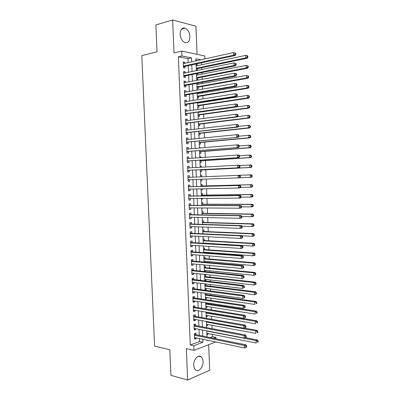 <?xml version="1.0" encoding="UTF-8"?>
<svg xmlns="http://www.w3.org/2000/svg" width="400" height="400" viewBox="0 0 400 400"><rect width="100%" height="100%" fill="white"/><g stroke="black" fill="none" stroke-linecap="round" stroke-linejoin="round"><path stroke-width="0.6" d="M203.055 361.475C202.945 359.42 202.355 357.9 201.285 356.91C198.4 354.02 193.335 359.58 193.74 365.36C193.85 367.385 194.425 368.89 195.465 369.88C198.43 372.86 203.47 367.17 203.055 361.475M189.91 36.57C189.505 32.345 187.9 29.545 185.1 28.165C181.94 27.545 180.275 29.555 180.105 34.205C180.515 38.395 182.09 41.185 184.835 42.57C188.05 43.245 189.74 41.245 189.91 36.57M210.07 337.565L212.425 336.685L215.88 337.385L215.935 338.76M197.065 54.32L195.94 26.18L172.63 20L155.885 24.94L157.04 51.855L141.79 55.67L154.6 346.14L169.835 349.735L170.935 375.375L187.64 380L209.7 370.27L208.675 344.685M188.16 62.61L188 58.675L178.36 56.78L181.87 55.96L181.67 51.105L204.785 55.935L204.905 58.91M212.425 336.685L212.33 334.34M212.105 328.67L211.97 325.305M211.735 319.275L211.615 316.255M211.495 313.265L211.48 312.965M211.36 309.86L211.255 307.19M211.135 304.25L211.105 303.49M210.985 300.435L210.895 298.115M210.78 295.22L210.73 294M210.61 290.995L210.535 289.03M210.42 286.175L210.355 284.5M210.235 281.545L210.17 279.93M210.06 277.12L209.975 274.985M209.86 272.075L209.81 270.815M209.7 268.05L209.6 265.455M209.485 262.595L209.45 261.69M209.34 258.97L209.22 255.915M209.105 253.105L209.085 252.555M208.98 249.88L208.84 246.36M208.62 240.775L208.46 236.79M208.255 231.655L208.08 227.205M207.895 222.525L207.7 217.605M207.53 213.385L207.32 207.995M207.17 204.23L206.935 198.37M206.805 195.06L206.555 188.73M206.44 185.88L206.17 179.075M206.075 176.66L205.8 169.78M205.69 166.99L205.435 160.565M205.305 157.305L205.07 151.34M204.92 147.605L204.705 142.095M204.535 137.895L204.335 132.845M204.15 128.165L203.97 123.575M203.765 118.425L203.6 114.295M203.375 108.67L203.23 105.005M203.125 102.275L203.105 101.77M202.99 98.9L202.86 95.7M202.75 92.92L202.715 92.045M202.6 89.115L202.49 86.38M202.38 83.545L202.33 82.305M202.21 79.315L202.12 77.05M202.01 74.16L201.945 72.55M201.825 69.505L201.75 67.705M201.635 64.76L201.555 62.78M195.99 334.705L195.925 333.105L194.39 333.65L194.615 339.15L196.15 338.59L196.12 337.875M195.615 325.55L195.55 323.95L194.015 324.465L194.24 329.975L195.775 329.445L195.745 328.675M195.24 316.385L195.175 314.78L193.635 315.265L193.86 320.785L195.4 320.285L195.365 319.46M194.865 307.205L194.8 305.6L193.26 306.055L193.485 311.585L195.025 311.11L194.99 310.235M194.49 298.015L194.425 296.405L192.88 296.835L193.105 302.37L194.65 301.92L194.61 300.995M194.11 288.81L194.045 287.195L192.5 287.6L192.73 293.14L194.27 292.725L194.23 291.74M193.735 279.59L193.67 277.975L192.12 278.35L192.35 283.9L193.895 283.51L193.855 282.475M193.355 270.36L193.29 268.745L191.74 269.09L191.97 274.65L193.515 274.285L193.475 273.195M192.98 261.115L192.91 259.5L191.36 259.815L191.59 265.38L193.14 265.045L193.095 263.905M192.6 251.86L192.535 250.24L190.98 250.53L191.21 256.1L192.76 255.795L192.71 254.6M192.22 242.59L192.155 240.97L190.595 241.23L190.825 246.81L192.38 246.53L192.33 245.285M191.84 233.31L191.775 231.685L190.215 231.915L190.445 237.505L192 237.255L191.95 235.955M191.46 224.015L191.395 222.385L189.83 222.59L190.06 228.185L191.62 227.965L191.565 226.61M191.08 214.705L191.015 213.075L189.45 213.25L189.68 218.855L191.24 218.665L191.185 217.255M190.7 205.385L190.63 203.75L189.065 203.895L189.295 209.51L190.86 209.345L190.8 207.885M190.315 196.05L190.25 194.415L188.68 194.53L188.91 200.15L190.48 200.02L190.415 198.5M189.935 186.7L189.865 185.065L188.295 185.15L188.525 190.78L190.095 190.675L190.03 189.1M189.55 177.34L189.485 175.7L187.91 175.76L188.14 181.395L189.715 181.32L189.645 179.695M189.165 167.91L189.1 166.325L187.525 166.35L187.755 171.995L189.33 171.95L189.265 170.31M188.78 158.47L188.715 156.935L187.14 156.935L187.37 162.585L188.945 162.57L188.88 160.925M188.39 149.02L188.33 147.535L186.75 147.5L186.985 153.16L188.56 153.175L188.495 151.53M188.005 139.55L187.945 138.115L186.365 138.055L186.595 143.725L188.175 143.77L188.11 142.12M187.615 130.07L187.56 128.685L185.975 128.595L186.21 134.275L187.79 134.345L187.725 132.695M187.23 120.58L187.175 119.245L185.585 119.125L185.82 124.81L187.405 124.91L187.34 123.26M186.84 111.07L186.785 109.79L185.195 109.64L185.43 115.33L187.02 115.465L186.95 113.81M186.45 101.55L186.4 100.32L184.805 100.14L185.04 105.84L186.63 106.005L186.565 104.345M186.06 92.015L186.01 90.835L184.415 90.625L184.65 96.335L186.245 96.53L186.175 94.87M185.67 82.47L185.62 81.34L184.025 81.1L184.26 86.815L185.855 87.04L185.79 85.38M185.275 72.905L185.235 71.83L183.635 71.56L183.87 77.285L185.465 77.54L185.4 75.875M196.11 64.905L197.3 64.65L197.34 65.675M196.315 70.01L197.52 70.225L197.455 68.6M196.48 74.175L197.67 73.94L197.71 75.01M196.685 79.315L197.89 79.505L197.825 77.88M196.85 83.435L198.04 83.215L198.085 84.335M197.06 88.605L198.265 88.77L198.2 87.15M197.43 97.88L198.635 98.025L198.57 96.41M198.46 93.645L198.425 92.775M197.8 107.145L199.005 107.27L198.94 105.65M198.83 102.945L198.81 102.435M198.17 116.395L199.37 116.495L199.305 114.885M198.545 125.635L199.74 125.715L199.675 124.1M198.915 134.86L200.11 134.915L200.045 133.305M199.28 144.075L200.475 144.105L200.41 142.5M199.435 147.88L200.63 147.975M199.65 153.275L200.845 153.285L200.78 151.68M199.8 157.04L200.99 156.955L201.015 157.61M200.02 162.46L201.21 162.45L201.145 160.85M200.17 166.18L201.355 166.115L201.4 167.23M200.385 171.635L201.575 171.605L201.51 170.005M200.535 175.315L201.72 175.26L201.785 176.835M200.755 180.785L201.94 180.745L201.88 179.235M201.12 189.895L202.305 189.87L202.265 188.825M202.15 185.995L202.09 184.395L200.9 184.46M201.485 198.995L202.67 198.985L202.65 198.405M202.515 195.115L202.455 193.52L201.27 193.605M201.85 208.08L203.03 207.965M202.88 204.225L202.815 202.63L201.635 202.74M203.245 213.32L203.18 211.73L202 211.86M203.61 222.4L203.545 220.815L202.365 220.965M203.97 231.475L203.905 229.885L202.73 230.06M204.335 240.53L204.27 238.945L203.095 239.145M204.825 252.78L204.8 252.235M204.695 249.575L204.63 247.995L203.455 248.215M205.2 262.215L205.165 261.315M205.055 258.61L204.995 257.03L203.82 257.27M204.385 271.34L205.57 271.465L205.525 270.38M205.415 267.635L205.355 266.055L204.18 266.315M204.745 280.33L205.93 280.465L205.89 279.435M205.775 276.64L205.715 275.065L204.545 275.35M205.105 289.305L206.29 289.46L206.25 288.475M206.135 285.64L206.075 284.065L204.905 284.37M205.465 298.265L206.65 298.44L206.61 297.505M206.495 294.625L206.45 293.415M205.82 307.22L207.01 307.405L206.97 306.52M206.855 303.595L206.825 302.84M206.18 316.155L207.365 316.36L207.335 315.525M207.215 312.555L207.2 312.255M206.54 325.085L207.725 325.305L207.69 324.515M197.515 60.54L195.92 60.23M196.09 64.425L197.3 64.65M196.46 73.735L197.67 73.94M197.705 83.165L198.04 83.215M199.43 147.755L200.625 147.78M199.8 156.95L200.99 156.955M200.165 166.135L201.355 166.115M200.535 175.305L201.72 175.26M200.755 180.8L201.94 180.745M201.12 189.95L202.305 189.87M201.485 199.085L202.67 198.985M201.855 208.21L203.035 208.09M205.075 271.58L205.57 271.465M204.76 280.765L205.93 280.465M205.125 289.775L206.29 289.46M205.265 293.38L205.565 293.295M205.485 298.775L206.65 298.44M205.845 307.765L207.01 307.405M206.205 316.74L207.365 316.36M206.565 325.705L207.725 325.305M206.92 334.66L208.08 334.235L208.05 333.495M178.36 56.78L190.29 344.955L199.505 341.515L199.385 338.555M199.255 335.37L199.005 329.305M198.88 326.17L198.63 320.045M198.505 316.955L198.255 310.775M198.13 307.73L197.875 301.49M197.755 298.495L197.5 292.19M197.38 289.24L197.12 282.875M197 279.98L196.74 273.55M196.625 270.7L196.36 264.215M196.245 261.41L195.98 254.86M195.865 252.105L195.6 245.495M195.49 242.79L195.215 236.12M195.11 233.46L194.835 226.725M194.73 224.12L194.455 217.325M194.35 214.76L194.07 207.905M193.965 205.395L193.685 198.475M193.585 196.01L193.3 189.03M193.205 186.615L192.915 179.57M192.82 177.205L192.535 170.14M192.435 167.73L192.15 160.71M192.05 158.24L191.765 151.265M191.665 148.74L191.38 141.805M191.275 139.225L190.995 132.335M190.89 129.695L190.61 122.845M190.5 120.15L190.225 113.35M190.11 110.595L189.835 103.835M189.725 101.025L189.45 94.31M189.335 91.44L189.06 84.77M188.94 81.845L188.675 75.215M188.55 72.235L188.285 65.65M184.885 63.33L184.845 62.31L183.245 62.005L183.48 67.74L185.08 68.025L185.01 66.355M215.725 341.955L193.975 350.375L186.335 348.635L187.64 380M193.975 350.375L193.785 345.73L202.985 342.255L202.865 339.275M190.29 344.955L193.785 345.73M172.63 20L174.005 52.955L181.67 51.105M207.145 340.17L207.165 340.675L208.025 340.35M213.53 338.27L215.88 337.385M200.99 59.775L195.86 58.75L195.945 60.89M196.07 63.965L196.34 70.63M196.46 73.65L196.73 80.36M196.845 83.32L197.115 90.075M197.235 92.98L197.505 99.78M197.62 102.62L197.895 109.465M198.005 112.25L198.28 119.14M198.39 121.865L198.67 128.8M198.775 131.47L199.055 138.445M199.16 141.055L199.44 148.075M199.545 150.63L199.83 157.69M199.93 160.19L200.215 167.295M200.31 169.74L200.595 176.885M200.695 179.28L200.98 186.41M201.075 188.855L201.36 195.92M201.46 198.415L201.74 205.415M201.845 207.96L202.12 214.9M202.225 217.49L202.5 224.365M202.605 227.01L202.88 233.82M202.99 236.51L203.26 243.265M203.37 246.005L203.635 252.69M203.75 255.48L204.015 262.105M204.125 264.945L204.39 271.51M204.505 274.395L204.765 280.895M204.885 283.83L205.145 290.27M205.26 293.255L205.52 299.63M205.64 302.665L205.895 308.98M206.015 312.06L206.265 318.315M206.39 321.44L206.64 327.635M206.77 330.81L207.015 336.945M191.655 61.835L191.495 57.88L181.87 55.96M202.735 336.075L202.49 329.98M202.36 326.83L202.115 320.67M201.985 317.565L201.735 311.35M201.615 308.29L201.36 302.015M201.235 299.005L200.98 292.665M200.86 289.705L200.605 283.305M200.485 280.39L200.225 273.93M200.11 271.065L199.845 264.54M199.73 261.725L199.465 255.14M199.355 252.37L199.085 245.725M198.975 243.005L198.705 236.295M198.595 233.625L198.32 226.855M198.215 224.23L197.94 217.4M197.835 214.825L197.555 207.93M197.455 205.405L197.175 198.445M197.075 195.97L196.79 188.95M196.69 186.525L196.405 179.44M196.31 177.06L196.025 169.96M195.925 167.535L195.64 160.475M195.54 157.995L195.255 150.98M195.155 148.44L194.87 141.47M194.765 138.875L194.485 131.945M194.38 129.29L194.1 122.41M193.99 119.695L193.715 112.855M193.605 110.09L193.33 103.29M193.215 100.465L192.94 93.715M192.825 90.83L192.555 84.12M192.435 81.18L192.165 74.515M192.045 71.515L191.775 64.895M188 58.675L191.495 57.88M199.505 341.515L202.985 342.255M183.27 62.66L184.845 62.31M206.895 334L208.08 334.235M183.66 72.155L185.235 71.83M184.05 81.645L185.62 81.34M184.435 91.115L186.01 90.835M184.825 100.575L186.4 100.32M185.215 110.02L186.785 109.79M185.6 119.455L187.175 119.245M185.985 128.87L187.56 128.685M186.375 138.28L187.945 138.115M186.76 147.67L188.33 147.535M187.145 157.05L188.715 156.935M187.525 166.415L189.1 166.325M187.91 175.77L189.485 175.7M188.14 181.375L189.715 181.32M188.525 190.705L190.095 190.675M188.905 200.025L190.48 200.02M189.29 209.335L190.86 209.345M189.67 218.625L191.24 218.665M190.05 227.905L191.62 227.965M190.43 237.175L192 237.255M190.81 246.425L192.38 246.53M191.19 255.67L192.76 255.795M191.57 264.895L193.14 265.045M191.945 274.11L193.515 274.285M192.325 283.315L193.895 283.51M192.7 292.505L194.27 292.725M193.08 301.68L194.65 301.92M193.455 310.845L195.025 311.11M193.83 320L195.4 320.285M194.205 329.135L195.775 329.445M194.58 338.265L196.15 338.59M183.42 66.29L184.455 66.475L235.24 55.505L233.685 55.155L183.41 66.07M235.18 54.255L233.685 55.155L233.59 52.575L235.765 53.365L235.14 53.225L235.18 54.255L235.8 54.395L235.765 53.365M183.31 63.68L233.59 52.575L235.14 53.225M184.455 66.475L183.455 67.185M235.24 55.505L235.8 54.395M196.275 69.12L196.905 68.715L247.315 58.205L245.84 57.875L245.75 55.365L196.15 65.93M196.245 68.26L245.84 57.875L247.305 57.005L247.895 57.135L247.855 56.13L247.27 55.995L247.305 57.005M247.27 55.995L245.75 55.365L247.225 55.7L247.855 56.13M247.895 57.135L247.315 58.205M183.81 75.82L184.845 75.985L235.62 65.78L234.07 65.47L183.8 75.615M235.565 64.575L234.07 65.47L233.975 62.89L236.145 63.675L235.525 63.545L235.565 64.575L236.185 64.705L236.145 63.675M183.705 73.23L233.975 62.89L235.525 63.545M184.845 75.985L183.845 76.675M235.62 65.78L236.185 64.705M184.2 85.335L185.23 85.48L236.005 76.045L234.45 75.765L184.19 85.15M235.945 74.88L234.45 75.765L234.355 73.195L235.91 73.48L236.525 73.965L235.905 73.85L235.945 74.88L236.565 74.995L236.525 73.965M184.095 82.77L234.355 73.195L235.905 73.85M185.23 85.48L184.235 86.155M236.005 76.045L236.565 74.995M184.59 94.835L185.62 94.965L236.385 86.29L234.835 86.05L184.585 94.67M236.33 85.17L234.835 86.05L234.74 83.48L236.29 83.73L236.91 84.24L236.29 84.14L236.33 85.17L236.945 85.27L236.91 84.24M184.485 92.29L234.74 83.48L236.29 84.14M185.62 94.965L184.62 95.625M236.385 86.29L236.945 85.27M184.98 104.325L186.01 104.43L236.765 96.52L235.22 96.315L184.975 104.18M236.71 95.44L235.22 96.315L235.125 93.75L236.67 93.965L237.29 94.5L236.67 94.415L236.71 95.44L237.325 95.525L237.29 94.5M184.875 101.8L235.125 93.75L236.67 94.415M186.01 104.43L185.01 105.075M236.765 96.52L237.325 95.525M196.65 78.385L197.275 77.99L247.68 68.21L246.205 67.915L246.115 65.405L196.525 75.25M196.615 77.575L246.205 67.915L247.67 67.045L248.255 67.165L248.22 66.165L247.63 66.045L247.67 67.045M247.63 66.045L246.115 65.405L248.22 66.165M248.255 67.165L247.68 68.21M197.02 87.635L197.645 87.25L248.04 78.2L246.57 77.935L246.48 75.435L196.895 84.555M196.99 86.88L246.57 77.935L248.03 77.075L248.62 77.185L248.585 76.18L247.995 76.075L248.03 77.075M247.995 76.075L246.48 75.435L248.585 76.18M248.62 77.185L248.04 78.2M197.39 96.875L198.015 96.5L248.405 88.175L246.935 87.945L246.845 85.445L197.27 93.845M197.36 96.17L246.935 87.945L248.395 87.09L248.98 87.185L248.945 86.185L248.36 86.09L248.395 87.09M248.36 86.09L246.845 85.445L248.315 85.685L248.945 86.185M248.98 87.185L248.405 88.175M197.76 106.1L198.385 105.735L248.765 98.135L247.3 97.94L247.21 95.44L197.64 103.125M197.735 105.445L247.3 97.94L248.76 97.09L249.345 97.17L249.305 96.17L248.72 96.09L248.76 97.09M248.72 96.09L247.21 95.44L248.675 95.645L249.305 96.17M249.345 97.17L248.765 98.135M185.37 113.8L237.145 106.74L235.6 106.565L185.365 113.67M237.09 105.7L235.6 106.565L235.505 104.005L237.05 104.185L237.67 104.745L237.05 104.675L237.09 105.7L237.705 105.77L237.67 104.745M185.265 111.3L235.505 104.005L237.05 104.675M186.395 113.885L185.395 114.515M237.145 106.74L237.705 105.77M198.13 115.315L198.755 114.96L249.125 108.08L247.66 107.915L247.57 105.425L198.01 112.395M198.105 114.71L247.66 107.915L249.12 107.075L249.705 107.14L249.67 106.145L249.085 106.075L249.12 107.075M249.085 106.075L247.57 105.425L249.035 105.595L249.67 106.145M249.705 107.14L249.125 108.08M185.755 123.26L237.525 116.94L235.98 116.8L185.75 123.15M237.47 115.94L235.98 116.8L235.885 114.245L237.43 114.39L238.05 114.975L237.435 114.92L237.47 115.94L238.085 116L238.05 114.975M185.655 120.78L235.885 114.245L237.435 114.92M186.78 123.33L185.785 123.94M185.65 120.62L185.955 120.745M237.525 116.94L238.085 116M198.5 124.515L199.125 124.17L249.485 118.01L248.025 117.88L247.935 115.39L237.675 116.685M198.475 123.96L248.025 117.88L249.48 117.045L250.065 117.1L250.03 116.105L249.445 116.05L249.48 117.045M249.445 116.05L247.935 115.39L249.395 115.53L250.03 116.105M250.065 117.1L249.485 118.01M186.145 132.71L237.9 127.125L236.36 127.02L186.14 132.62M237.85 126.165L236.36 127.02L236.265 124.465L237.805 124.58L238.43 125.19L237.815 125.145L237.85 126.165L238.465 126.21L238.43 125.19M186.045 130.255L236.265 124.465L237.815 125.145M187.17 132.76L186.17 133.355M186.035 130.035L186.44 130.205M237.9 127.125L238.465 126.21M198.865 133.705L199.49 133.365L249.845 127.925L248.385 127.83L248.295 125.345L238.31 126.46M198.845 133.2L248.385 127.83L250.425 127.04L250.39 126.045L249.805 126.005L249.84 127M249.805 126.005L248.295 125.345L249.755 125.45L250.39 126.045M250.425 127.04L249.845 127.925M186.53 142.14L238.28 137.29L186.53 142.07M238.23 136.375L236.745 137.225L236.65 134.675L238.185 134.75L238.805 135.385L238.19 135.355L238.23 136.375L238.845 136.405L238.805 135.385M186.43 139.71L236.65 134.675L238.19 135.355M187.555 142.175L186.555 142.755M186.42 139.44L186.925 139.66M238.28 137.29L238.845 136.405M199.235 142.88L199.86 142.55L250.205 137.83L248.745 137.76L248.655 135.28L238.84 136.24M199.215 142.425L248.745 137.76L250.785 136.965L250.75 135.975L250.165 135.945L250.2 136.94M250.165 135.945L248.655 135.28L250.115 135.355L250.75 135.975M250.785 136.965L250.205 137.83M186.92 151.565L238.655 147.445L186.915 151.51M238.61 146.57L237.12 147.41L237.025 144.865L238.56 144.91L239.185 145.57L238.57 145.555L238.61 146.57L239.22 146.585L239.185 145.57M186.82 149.15L237.025 144.865L238.57 145.555M187.94 151.575L186.94 152.14M186.805 148.83L187.405 149.1M238.655 147.445L239.22 146.585M199.6 152.045L200.225 151.725L250.56 147.715L249.11 147.68L249.02 145.205L239.2 146.02M199.585 151.635L249.11 147.68L251.145 146.88L251.11 145.89L250.525 145.87L250.56 146.865M250.525 145.87L249.02 145.205L250.475 145.245L251.11 145.89M251.145 146.88L250.56 147.715M187.305 160.97L239.035 157.585L187.3 160.94M238.985 156.75L237.5 157.585L237.405 155.04L238.94 155.05L239.56 155.735L238.95 155.735L238.985 156.75L239.6 156.75L239.56 155.735M187.38 158.57L237.405 155.04L238.95 155.735M188.325 160.965L187.325 161.515M187.19 158.21L187.89 158.535M239.035 157.585L239.6 156.75M199.97 161.195L200.595 160.885L250.92 157.585L249.47 157.585L249.38 155.11L239.565 155.79M199.955 160.835L249.47 157.585L251.5 156.775L251.465 155.785L250.885 155.785L250.92 156.775M250.885 155.785L249.38 155.11L250.83 155.12L251.465 155.785M251.5 156.775L250.92 157.585M187.69 170.365L239.41 167.705L187.69 170.35M239.365 166.915L237.88 167.74L237.785 165.205L239.315 165.18L239.94 165.89L239.325 165.9L239.365 166.915L239.975 166.9L239.94 165.89M187.59 168L237.785 165.205L239.325 165.9M188.705 170.34L187.71 170.875M187.575 167.575L188.375 167.955M239.41 167.705L239.975 166.9M200.335 170.33L200.96 170.03L251.28 167.445L249.83 167.475L249.74 165.005L239.65 165.56M200.32 170.025L249.83 167.475L251.86 166.66L251.825 165.67L251.245 165.68L251.28 166.67M251.245 165.68L249.74 165.005L251.19 164.98L251.825 165.67M251.86 166.66L251.28 167.445M240.35 177.035L240.315 176.025L239.705 176.05L239.74 177.065L240.35 177.035L239.785 177.815L188.075 179.75M239.74 177.065L238.26 177.885L238.165 175.35L239.69 175.29L240.315 176.025M187.98 177.4L238.165 175.35L239.705 176.05M188.99 179.715L188.095 180.22M187.96 176.925L188.945 177.365M201.075 176.865L200.59 176.64M200.7 179.455L201.025 179.27M239.84 177.735L250.185 177.35L250.095 174.885L239.705 175.31M252.215 176.525L251.635 177.285L250.185 177.35L252.215 176.525L252.18 175.54L251.605 175.565L251.64 176.55M251.605 175.565L250.095 174.885L251.545 174.825L252.18 175.54M240.51 187.445L250.545 187.21L250.455 184.745L251.9 184.66L201.6 186.01L200.955 185.76M251.96 185.43L251.995 186.42L252.575 186.38L252.54 185.395L250.455 184.745L200.965 186.07M252.575 186.38L251.99 187.115L250.545 187.21L251.995 186.42M251.9 184.66L252.54 185.395M241.1 197.145L250.905 197.055L250.815 194.595L252.26 194.475L201.965 195.12L201.32 194.865M252.32 195.285L252.355 196.27L252.93 196.22L252.895 195.235L250.815 194.595L201.335 195.225M252.93 196.22L252.345 196.93L250.905 197.055L252.355 196.27M252.26 194.475L252.895 195.235M240.725 187.155L240.69 186.145L240.08 186.185L240.12 187.195L240.725 187.155L240.16 187.905L238.635 188.01L188.46 189.14M240.12 187.195L238.635 188.01L238.54 185.48L240.065 185.385L189.38 186.715L188.34 186.265M188.365 186.79L238.54 185.48L240.08 186.185M188.46 189.175L189.22 189.125L188.475 189.555M240.69 186.145L240.065 185.385M241.1 197.26L241.065 196.25L240.455 196.3L240.495 197.315L241.1 197.26L240.535 197.985L239.01 198.12L188.845 198.51M240.495 197.315L239.01 198.12L238.92 195.595L240.44 195.465L189.76 196.055L188.725 195.59M188.75 196.17L238.92 195.595L240.455 196.3M189.515 198.505L188.86 198.875M241.065 196.25L240.44 195.465M241.475 207.35L241.44 206.34L240.83 206.405L240.87 207.415L241.475 207.35L240.905 208.045L239.39 208.215L189.23 207.87M240.87 207.415L239.39 208.215L239.295 205.695L240.815 205.53L190.145 205.38L189.105 204.9M189.13 205.535L239.295 205.695L240.83 206.405M189.8 207.875L189.24 208.18M241.44 206.34L240.815 205.53M241.46 206.84L251.26 206.89L251.17 204.43L252.615 204.28L202.33 204.22L201.685 203.955M252.675 205.125L252.71 206.105L253.285 206.045L253.25 205.06L251.17 204.43L201.7 204.365M253.285 206.045L252.7 206.725L251.26 206.89L252.71 206.105M252.615 204.28L253.25 205.06M241.85 217.42L241.815 216.415L241.205 216.495L241.245 217.5L241.85 217.42L241.28 218.09L239.765 218.295L189.61 217.22M241.245 217.5L239.765 218.295L239.67 215.775L241.185 215.58L190.525 214.695L189.49 214.2M189.515 214.885L239.67 215.775L241.205 216.495M190.09 217.23L189.625 217.475M241.815 216.415L241.185 215.58M241.815 216.52L251.62 216.705L251.53 214.25L252.97 214.065L202.69 213.31L202.045 213.035M253.03 214.95L253.065 215.93L253.64 215.855L253.605 214.875L251.53 214.25L202.065 213.495M253.64 215.855L253.055 216.51L251.62 216.705L253.065 215.93M252.97 214.065L253.605 214.875M242.225 227.48L242.185 226.475L241.58 226.565L241.62 227.575L242.225 227.48L241.655 228.125L240.14 228.36L189.995 226.555M241.62 227.575L240.14 228.36L240.045 225.845L241.56 225.615L190.905 223.995L189.87 223.485M189.9 224.22L240.045 225.845L241.58 226.565M190.375 226.565L190.005 226.76M242.185 226.475L241.56 225.615M241.97 226.18L251.975 226.505L251.885 224.06L253.32 223.84L203.055 222.385L202.41 222.1M253.385 224.76L253.42 225.74L253.995 225.65L253.96 224.67L251.885 224.06L202.43 222.61M253.995 225.65L253.41 226.28L251.975 226.505L253.42 225.74M253.32 223.84L253.96 224.67M242.595 237.52L242.56 236.52L241.955 236.625L241.99 237.63L242.595 237.52L242.025 238.14L240.515 238.41L190.38 235.875M241.99 237.63L240.515 238.41L240.42 235.9L241.93 235.635L191.285 233.285L190.25 232.76M190.28 233.545L240.42 235.9L241.955 236.625M190.66 235.89L190.385 236.025M242.56 236.52L241.93 235.635M242.06 235.815L252.33 236.295L252.24 233.85L253.675 233.6L203.42 231.45L202.775 231.155M253.74 234.555L253.775 235.53L254.35 235.43L254.315 234.455L253.74 234.555L252.24 233.85L202.795 231.71M254.35 235.43L253.765 236.04L252.33 236.295L253.775 235.53M253.675 233.6L254.315 234.455M242.97 247.55L242.93 246.545L242.325 246.665L242.365 247.67L242.97 247.55L242.395 248.14L240.885 248.445L190.76 245.18M242.365 247.67L240.885 248.445L240.795 245.94L242.305 245.64L191.665 242.56L190.63 242.02M190.665 242.855L240.795 245.94L242.325 246.665M242.93 246.545L242.305 245.64M203.25 243.07L252.685 246.07L252.6 243.625L254.03 243.345L203.78 240.5L203.135 240.2M254.095 244.335L254.13 245.31L254.705 245.195L254.67 244.22L254.095 244.335L252.6 243.625L203.16 240.8M254.705 245.195L254.12 245.78L252.685 246.07L254.13 245.31M254.03 243.345L254.67 244.22M243.34 257.56L243.3 256.56L242.7 256.695L242.735 257.695L243.34 257.56L242.77 258.125L241.26 258.465L191.14 254.475M242.735 257.695L241.26 258.465L241.165 255.96L242.675 255.63L192.045 251.82L191.01 251.27M191.045 252.155L241.165 255.96L242.7 256.695M243.3 256.56L242.675 255.63M203.615 252.145L253.04 255.825L252.955 253.39L254.38 253.075L204.145 249.54L203.495 249.23M254.45 254.1L254.485 255.075L255.055 254.95L255.02 253.975L254.45 254.1L252.955 253.39L203.525 249.88M255.055 254.95L254.47 255.505L253.04 255.825L254.485 255.075M254.38 253.075L255.02 253.975M243.71 267.56L243.675 266.56L243.07 266.705L243.11 267.705L243.71 267.56L243.14 268.1L241.635 268.47L191.52 263.76M243.11 267.705L241.635 268.47L241.54 265.97L243.045 265.605L192.425 261.065L191.39 260.505M191.425 261.44L241.54 265.97L243.07 266.705M243.675 266.56L243.045 265.605M203.98 261.21L253.395 265.57L253.305 263.135L254.735 262.795L204.505 258.565L203.86 258.245M254.805 263.855L254.84 264.825L255.41 264.685L255.375 263.715L254.805 263.855L253.305 263.135L203.885 258.945M255.41 264.685L254.825 265.22L253.395 265.57L254.84 264.825M254.735 262.795L255.375 263.715M244.08 277.54L244.045 276.545L243.445 276.7L243.48 277.7L244.08 277.54L242.005 278.46L191.9 273.025M243.48 277.7L242.005 278.46L241.915 275.96L243.415 275.565L192.8 270.305L191.765 269.725M191.805 270.71L241.915 275.96L243.445 276.7M244.045 276.545L243.415 275.565M204.34 270.26L253.75 275.3L253.66 272.87L255.085 272.495L204.865 267.58L204.22 267.255M255.155 273.59L255.19 274.565L255.76 274.41L255.725 273.44L255.155 273.59L253.66 272.87L204.25 267.995M255.76 274.41L255.175 274.92L253.75 275.3L255.19 274.565M255.085 272.495L255.725 273.44M244.45 287.505L244.415 286.51L243.815 286.685L243.85 287.68L244.45 287.505L242.375 288.43L192.28 282.285M243.85 287.68L242.375 288.43L242.285 285.94L243.785 285.51L193.18 279.525L192.145 278.935M192.185 279.97L242.285 285.94L243.815 286.685M244.415 286.51L243.785 285.51M244.82 297.46L244.785 296.465L244.185 296.65L244.22 297.645L244.82 297.46L242.75 298.39L192.66 291.525M244.22 297.645L242.75 298.39L242.655 295.9L244.155 295.44L193.555 288.735L192.52 288.13M192.565 289.215L242.655 295.9L244.185 296.65M244.785 296.465L244.155 295.44M245.19 307.395L245.15 306.405L244.555 306.6L244.59 307.595L245.19 307.395L243.12 308.335L193.04 300.755M244.59 307.595L243.12 308.335L243.025 305.85L244.52 305.355L193.935 297.935L192.9 297.315M192.945 298.45L243.025 305.85L244.555 306.6M245.15 306.405L244.52 305.355M204.705 279.295L254.105 285.02L254.015 282.59L255.44 282.185L205.225 276.58L204.58 276.245M255.51 283.315L255.545 284.285L256.115 284.12L256.08 283.15L255.51 283.315L254.015 282.59L204.61 277.035M256.115 284.12L254.105 285.02L255.545 284.285M255.44 282.185L256.08 283.15M205.065 288.32L254.455 294.72L254.365 292.295L255.79 291.86L205.585 285.57L204.94 285.225M255.86 293.025L255.895 293.995L256.465 293.815L256.43 292.845L255.86 293.025L254.365 292.295L204.975 286.065M256.465 293.815L255.875 294.275L254.455 294.72L255.895 293.995M255.79 291.86L256.43 292.845M205.425 297.335L254.81 304.41L254.72 301.985L256.14 301.52L205.945 294.545L205.3 294.195M256.215 302.72L256.25 303.685L256.815 303.495L256.78 302.53L256.215 302.72L254.72 301.985L205.335 295.08M256.815 303.495L256.25 303.685M256.14 301.52L256.78 302.53M245.555 317.32L245.52 316.325L244.925 316.54L244.96 317.53L245.555 317.32L243.49 318.265L193.42 309.975M244.96 317.53L243.49 318.265L243.395 315.785L244.89 315.255L194.31 307.115L193.275 306.485M193.325 307.67L243.395 315.785L244.925 316.54M245.52 316.325L244.89 315.255M205.785 306.335L255.16 314.08L255.07 311.665L256.49 311.165L206.305 303.51L205.66 303.155M256.565 312.4L256.6 313.365L257.165 313.165L257.13 312.195L256.565 312.4L255.07 311.665L205.695 304.085M257.165 313.165L256.6 313.365M256.49 311.165L257.13 312.195M245.925 327.225L245.89 326.235L245.29 326.46L245.33 327.45L245.925 327.225L243.86 328.18L193.795 319.175M245.33 327.45L243.86 328.18L243.765 325.7L245.255 325.14L194.685 316.29L193.65 315.64M193.7 316.875L243.765 325.7L245.29 326.46M245.89 326.235L245.255 325.14M206.145 315.32L255.51 323.74L255.425 321.325L256.84 320.795L206.665 312.465L206.02 312.1M256.915 322.065L256.95 323.03L257.515 322.815L257.48 321.85L256.915 322.065L255.425 321.325L206.055 313.075M257.515 322.815L256.95 323.03M256.84 320.795L257.48 321.85M246.29 337.12L246.255 336.13L245.66 336.37L245.695 337.355L246.29 337.12L244.225 338.075L194.175 328.37M245.695 337.355L244.225 338.075L244.135 335.605L245.625 335.01L195.06 325.445L194.025 324.785M194.08 326.07L244.135 335.605L245.66 336.37M246.255 336.13L245.625 335.01M206.505 324.3L255.86 333.385L255.775 330.975L257.185 330.415L244.14 328.07M257.265 331.715L257.3 332.68L257.865 332.455L257.83 331.49L257.265 331.715L255.775 330.975L206.415 322.055M257.865 332.455L257.3 332.68M257.185 330.415L257.83 331.49M246.66 346.995L246.62 346.01L246.025 346.26L246.065 347.25L246.66 346.995L244.595 347.96L194.55 337.545M246.065 347.25L244.595 347.96L244.505 345.49L245.99 344.865L195.435 334.595L194.4 333.92M194.455 335.255L244.505 345.49L246.025 346.26M246.62 346.01L245.99 344.865M206.865 333.26L256.21 343.015L256.125 340.61L257.535 340.015L245.28 337.65M257.615 341.355L257.65 342.32L258.21 342.08L258.175 341.115L257.615 341.355L256.125 340.61L206.775 331.02M258.21 342.08L257.65 342.32M257.535 340.015L258.175 341.115M183.425 66.465L184.195 66.6M196.65 68.835L196.265 68.765M196.905 68.715L196.255 68.6M183.815 75.985L184.585 76.105M184.205 85.49L184.975 85.6M184.595 94.98L185.365 95.075M184.985 104.46L185.75 104.54M197.02 78.105L196.635 78.045M197.275 77.99L196.63 77.885M197.39 87.365L197.005 87.31M197.645 87.25L197 87.16M197.76 96.61L197.375 96.56M198.015 96.5L197.37 96.42M198.13 105.84L197.75 105.8M198.385 105.735L197.74 105.665M185.375 113.925L186.14 113.99M198.5 115.06L198.12 115.025M198.755 114.96L198.115 114.9M185.76 123.38L186.525 123.43M198.87 124.265L198.485 124.24M199.125 124.17L198.48 124.125M186.15 132.815L186.91 132.855M199.235 133.46L198.855 133.44M199.49 133.365L198.85 133.335M186.535 142.245L187.3 142.265M199.86 142.55L199.22 142.53M186.92 151.655L187.685 151.665M199.97 151.81L199.59 151.805M200.225 151.725L199.59 151.715M187.305 161.055L188.065 161.05M200.34 160.965L199.96 160.97M200.595 160.885L199.955 160.89M187.59 167.96L188.35 167.945M187.69 170.44L188.45 170.42M200.705 170.11L200.325 170.12M200.96 170.03L200.325 170.045M187.975 177.335L188.735 177.305M188.075 179.815L188.835 179.78M200.975 176.83L200.595 176.845M201.6 186.01L200.965 186.045M201.34 185.95L200.96 185.97M201.965 195.12L201.33 195.17M201.705 195.06L201.325 195.09M188.36 186.7L189.115 186.655M188.365 186.775L189.38 186.715M188.745 196.05L189.5 195.99M188.745 196.135L189.76 196.055M189.125 205.385L189.88 205.315M189.13 205.48L190.145 205.38M202.33 204.22L201.695 204.285M202.07 204.155L201.69 204.19M189.51 214.71L190.265 214.625M189.515 214.81L190.525 214.695M202.69 213.31L202.06 213.38M202.435 213.24L202.055 213.285M189.89 224.02L190.645 223.92M189.895 224.13L190.905 223.995M203.055 222.385L202.425 222.47M202.795 222.315L202.42 222.365M190.275 233.315L191.025 233.205M190.28 233.435L191.285 233.285M203.42 231.45L202.79 231.545M203.16 231.375L202.785 231.43M190.655 242.6L191.405 242.475M190.66 242.73L191.665 242.56M203.78 240.5L203.15 240.605M203.52 240.42L203.145 240.485M191.035 251.875L191.785 251.735M191.04 252.01L192.045 251.82M204.145 249.54L203.515 249.655M203.885 249.455L203.51 249.525M191.415 261.13L192.16 260.975M191.42 261.275L192.425 261.065M204.505 258.565L203.875 258.695M204.245 258.48L203.87 258.555M191.795 270.38L192.54 270.21M191.8 270.53L192.8 270.305M204.865 267.58L204.24 267.72M204.605 267.49L204.235 267.575M192.17 279.61L192.92 279.43M192.18 279.77L193.18 279.525M192.55 288.83L193.295 288.635M192.56 289L193.555 288.735M192.93 298.04L193.67 297.83M192.935 298.215L193.935 297.935M205.225 276.58L204.6 276.735M204.965 276.485L204.595 276.58M205.585 285.57L204.96 285.735M205.325 285.475L204.955 285.57M205.945 294.545L205.32 294.725M205.685 294.445L205.315 294.55M193.305 307.23L194.05 307.01M193.315 307.415L194.31 307.115M206.305 303.51L205.68 303.7M206.045 303.41L205.675 303.52M193.685 316.415L194.425 316.175M193.69 316.605L194.685 316.29M206.665 312.465L206.04 312.665M206.405 312.36L206.035 312.475M194.06 325.58L194.8 325.33M194.065 325.785L195.06 325.445M206.735 321.505L206.4 321.615M194.435 334.74L195.175 334.475M194.445 334.945L195.435 334.595M201.285 356.91L198.575 356.275M185.1 28.165L181.48 29.165M183.42 66.355L184.33 66.52M196.78 68.755L196.26 68.66M183.81 75.89L184.705 76.035M184.205 85.41L185.075 85.535M184.595 94.915L185.45 95.025M184.985 104.41L185.82 104.495M197.135 78.035L196.63 77.955M197.49 87.3L197.005 87.235M197.845 96.555L197.375 96.5M198.2 105.8L197.745 105.75M185.37 113.885L186.195 113.955M198.555 115.025L198.115 114.99M185.76 123.35L186.565 123.405M198.91 124.24L198.485 124.215M186.15 132.8L186.94 132.84M199.26 133.445L198.855 133.425M186.535 142.235L187.31 142.26"/></g></svg>
